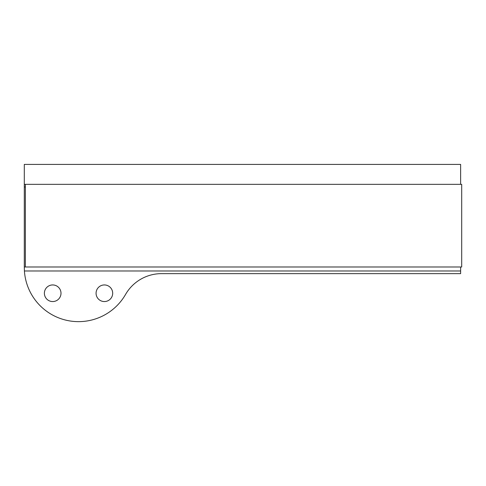 <?xml version="1.0" encoding="UTF-8"?>
<svg xmlns="http://www.w3.org/2000/svg" width="486" height="486" viewBox="0 0 486 486"><rect width="100%" height="100%" fill="white"/><g stroke="black" fill="none" stroke-linecap="round" stroke-linejoin="round"><path stroke-width="0.73" d="M460.625 184.346L460.625 164.414L24.3 164.414L24.3 186.982L25.375 186.982M460.625 266.99L460.625 273.636L161.546 273.636A41.529 41.529 0 0 0 125.546 294.455A54.238 54.238 0 0 1 24.415 270.981L24.3 266.99L25.375 266.99L25.375 184.346L24.3 184.346M25.375 266.99L461.7 266.99L461.7 184.346L25.375 184.346M60.999 293.252A8.305 8.305 0 0 0 48.539 286.06A8.305 8.305 0 0 0 48.539 300.445A8.305 8.305 0 0 0 60.999 293.252M112.685 293.252A8.305 8.305 0 0 0 104.381 284.942A8.305 8.305 0 0 0 96.076 293.252A8.305 8.305 0 0 0 104.381 301.557A8.305 8.305 0 0 0 112.685 293.252M24.3 186.982L24.3 266.99M460.625 270.981L24.415 270.981"/></g></svg>
